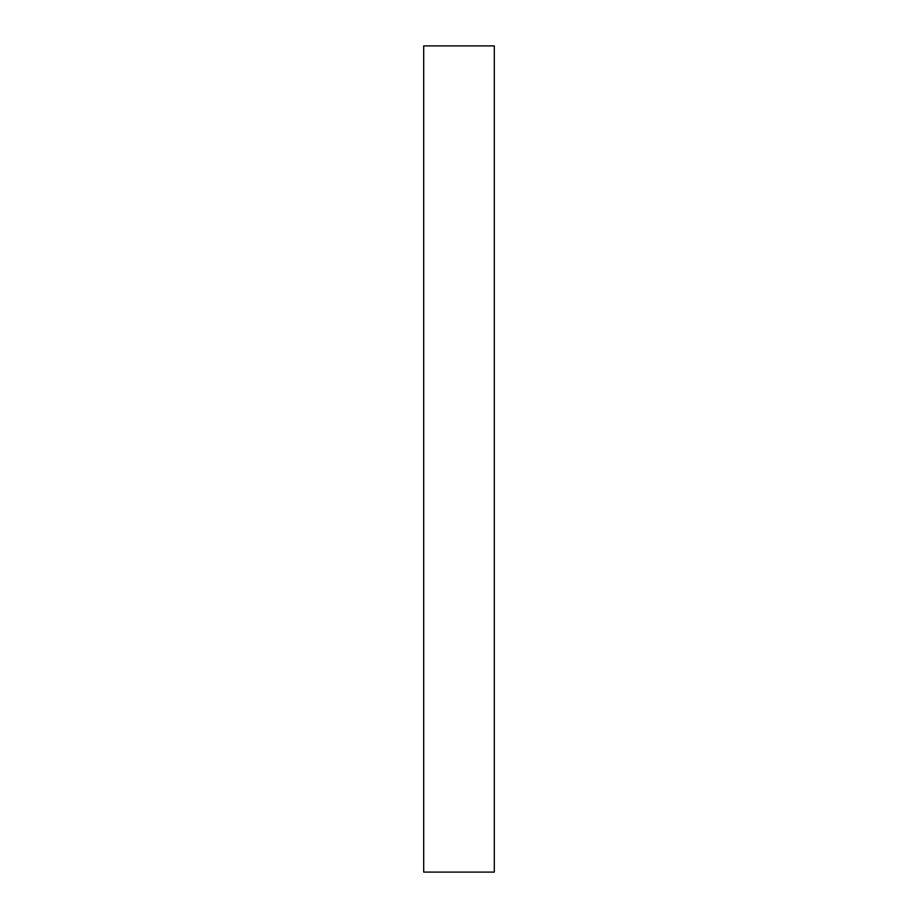 <?xml version="1.0" encoding="UTF-8"?>
<svg xmlns="http://www.w3.org/2000/svg" width="918" height="918" viewBox="0 0 918 918"><rect width="100%" height="100%" fill="white"/><g stroke="black" fill="none" stroke-linecap="round" stroke-linejoin="round"><path stroke-width="1.38" d="M494.309 872.1L494.309 45.9L423.691 45.9L423.691 872.1L494.309 872.1"/></g></svg>
